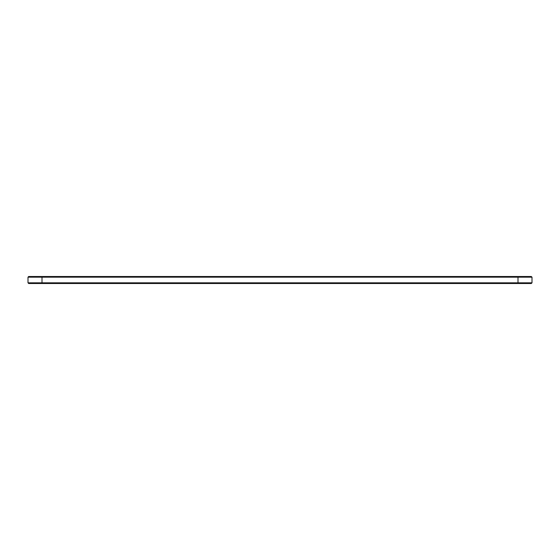 <?xml version="1.0" encoding="UTF-8"?>
<svg xmlns="http://www.w3.org/2000/svg" width="560" height="560" viewBox="0 0 560 560"><rect width="100%" height="100%" fill="white"/><g stroke="black" fill="none" stroke-linecap="round" stroke-linejoin="round"><path stroke-width="0.84" d="M532 282.828L518 282.828L518 283.5L531.328 283.5L532 282.828L532 277.172L531.328 276.5L28.672 276.5L28 277.172L42 277.172L42 276.5M532 277.172L42 277.172L42 282.828L28 282.828L28 277.172M518 276.5L518 282.828L42 282.828L42 283.5L28.672 283.5L28 282.828M518 283.5L42 283.5"/></g></svg>
